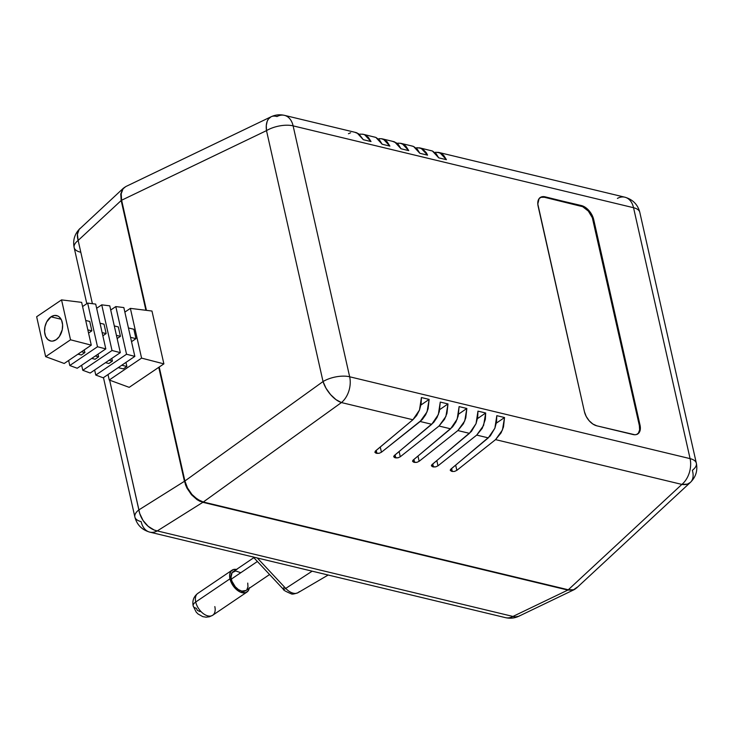 <?xml version="1.0" encoding="UTF-8"?>
<svg xmlns="http://www.w3.org/2000/svg" width="733" height="733" viewBox="0 0 733 733"><rect width="100%" height="100%" fill="white"/><g stroke="black" fill="none" stroke-linecap="round" stroke-linejoin="round"><path stroke-width="1.1" d="M323.042 381.545L266.5 130.63L121.623 200.228L146.435 310.352L121.623 200.228L266.5 130.63L323.042 381.545L184.899 480.995L323.042 381.545A20.093 8.833 -12.7 0 1 349.659 376.78L690.083 458.629L633.541 207.714L293.118 125.865L349.659 376.78L293.118 125.865A20.093 8.833 167.3 0 0 266.5 130.63A20.093 11.526 -115.7 0 1 271.073 116.776A20.093 11.526 -115.7 0 1 276.982 116.556A20.093 13.478 103.5 0 1 284.477 115.356A20.093 13.478 103.5 0 1 293.118 125.865A20.093 13.478 -76.5 0 0 284.477 115.356C279.832 114.293 275.361 114.76 271.073 116.776L268.452 118.975L267.224 121.22L266.29 125.526L266.5 130.63A20.093 8.833 -12.7 0 1 293.118 125.865L633.541 207.714A20.093 13.478 -76.5 0 0 624.892 197.204A20.093 13.478 103.5 0 1 633.541 207.714A20.093 8.833 -12.7 0 1 639.799 212.323A20.093 8.833 167.3 0 0 633.541 207.714L690.083 458.629L349.659 376.78A20.093 8.833 167.3 0 0 323.042 381.545L326.029 388.27L330.574 394.611L335.98 399.632L341.441 402.564L203.298 502.013L568.286 589.772L681.864 484.412L495.563 439.626L456.842 470.348L454.616 471.401L452.298 471.502L450.264 470.357L451.052 468.955L488.288 437.876L476.716 435.09L437.995 465.812L435.759 466.866L432.488 466.738L431.416 465.821L432.204 464.42L469.441 433.34L457.868 430.564L419.148 461.286L416.912 462.34L413.641 462.202L412.569 461.295L413.357 459.893L450.593 428.814L439.021 426.029L400.291 456.751L398.065 457.804L394.794 457.676L393.722 456.76L394.501 455.358L431.746 424.279L420.165 421.493L381.444 452.224L379.218 453.269L375.947 453.141L374.875 452.224L375.653 450.832L412.899 419.752L341.441 402.564A20.093 9.987 -125.7 0 1 323.042 381.545M375.25 451.226L412.899 419.752L341.441 402.564A20.093 13.478 -76.5 0 0 349.659 376.78A20.093 13.478 103.5 0 1 341.441 402.564L203.298 502.013L197.461 499.347L191.918 494.427L187.511 487.986L184.899 480.995L159.217 367.031L184.899 480.995L187.511 487.986L191.918 494.427L194.593 497.13L200.393 500.996L203.298 502.013L568.286 589.772L573.527 589.772L577.357 587.096M637.518 434.092A13.396 8.008 55.9 0 0 639.35 425.561L640.019 425.103L639.35 425.561L593.043 220.074L593.712 219.616L640.019 425.103A13.396 8.008 -124.1 0 1 637.866 433.881A13.396 8.008 -124.1 0 1 633 434.522L596.754 425.809A13.396 8.008 -124.1 0 1 584.439 411.744L538.132 206.257A13.396 8.008 -124.1 0 1 540.285 197.489A13.396 8.008 -124.1 0 1 545.15 196.838L583.331 206.23L589.011 210.637L591.962 214.952L593.712 219.616L640.349 427.348L639.057 432.727L636.501 434.522L634.833 434.751L596.754 425.809L592.85 424.022L589.14 420.724L586.189 416.417L584.439 411.744L537.802 204.012L539.094 198.634L541.65 196.838L543.318 196.609L581.397 205.552A13.396 8.008 -124.1 0 1 593.712 219.616L593.043 220.074A13.396 8.008 55.9 0 0 580.728 206L581.397 205.552L580.728 206L544.482 197.287A13.396 8.008 55.9 0 0 539.964 197.727M125.801 186.558L123.043 188.821L121.852 191.047L121.202 193.759L121.623 200.228L121.202 193.759L123.043 188.821L125.746 186.585L271.073 116.776M374.884 452.298L375.947 453.141L375.461 451.006L375.947 453.141L376.899 453.37L379.218 453.269L381.444 452.224L380.262 446.983L381.444 452.224L422.217 419.606L425.699 414.731L428.099 408.831L429.135 399.403L420.925 405.028L429.135 399.403L421.411 397.543L421.136 403.846L419.487 410.059L416.646 415.547L412.899 419.752L419.487 410.059L421.411 397.543L429.135 399.403L427.055 411.873L420.165 421.493L431.746 424.279L438.334 414.585L440.267 402.078L447.982 403.929L445.902 416.408L439.021 426.029L450.593 428.814L457.181 419.12L459.115 406.604L466.839 408.464L464.749 420.934L457.868 430.564L469.441 433.34L476.038 423.647L477.962 411.14L485.686 412.991L483.597 425.47L476.716 435.09L488.288 437.876L494.885 428.182L496.809 415.666L504.533 417.526L502.444 429.996L495.563 439.626L681.864 484.412L568.286 589.772L573.527 589.772L576.431 588.123L690.413 482.387A20.093 12.333 -132.9 0 1 681.864 484.412A20.093 13.478 -76.5 0 0 690.083 458.629A20.093 13.478 103.5 0 1 681.864 484.412L687.407 484.128L690.413 482.387A20.093 12.333 -132.9 0 0 692.346 470.339A20.093 8.833 -12.7 0 0 696.35 463.238A20.093 8.833 167.3 0 0 690.083 458.629A20.093 8.833 -12.7 0 1 696.35 463.238C697.798 470.632 695.819 477.018 690.413 482.387M416.784 147.681L421.136 148.304L427.577 155.158L419.853 153.298L413.577 146.49L412.349 146.096L401.024 143.375L402.289 143.778L408.73 150.622L401.006 148.762L394.721 141.955L393.502 141.561L382.177 138.839L383.441 139.243L389.883 146.096L382.159 144.236L375.873 137.419L363.33 134.313L364.594 134.707L371.026 141.561L363.311 139.701L357.026 132.893L355.807 132.499L284.477 115.356M435.64 152.217L439.983 152.84L446.424 159.684L438.701 157.833L432.424 151.016L419.881 147.91M360.242 134.093L363.33 134.313M379.089 138.619L382.177 138.839M397.937 143.155L401.024 143.375M617.406 198.405A20.093 13.478 103.5 0 1 624.892 197.204L438.728 152.437M545.15 196.838L544.482 197.287L545.15 196.838M638.388 433.176L639.625 429.877L639.35 425.561L592.337 217.738L588.342 211.086L582.671 206.679L544.482 197.287L540.991 197.296M450.648 469.358L490.258 435.961L494.885 428.182L496.525 421.97L496.809 415.666L504.533 417.526L496.323 423.161L504.533 417.526L503.489 426.963L501.097 432.855L495.563 439.626L456.842 470.348L455.66 465.107L456.842 470.348L454.616 471.401L452.298 471.502L451.62 468.479L452.298 471.502L450.309 469.926M450.859 469.129L451.336 471.264L450.859 469.129M437.867 152.272L441.953 153.893L443.712 155.414L446.424 159.684L438.701 157.833L436.043 153.573L432.424 151.016L430.363 150.467M419.01 147.745L423.106 149.358L426.368 152.831L427.577 155.158L419.853 153.298L417.196 149.037L413.577 146.49L411.515 145.94M431.801 464.823L471.411 431.435L476.038 423.647L477.678 417.434L477.962 411.14L485.686 412.991L477.476 418.625L485.686 412.991L485.347 419.285L482.25 428.329L476.716 435.09L437.995 465.812L436.813 460.581L437.995 465.812L435.759 466.866L433.45 466.967L432.772 463.952L433.45 466.967L431.462 465.391M432.012 464.594L432.488 466.738L432.012 464.594M412.945 460.287L452.563 426.899L455.899 421.988L458.171 416.06L459.115 406.604L466.839 408.464L458.62 414.099L466.839 408.464L465.794 417.892L463.393 423.793L457.868 430.564L419.148 461.286L417.966 456.045L419.148 461.286L416.912 462.34L414.603 462.431L413.916 459.417L414.603 462.431L412.615 460.865M413.155 460.067L413.641 462.202L413.155 460.067M394.097 455.761L433.716 422.373L437.051 417.462L439.324 411.534L440.267 402.078L447.982 403.929L439.773 409.564L447.982 403.929L446.947 413.366L444.546 419.267L439.021 426.029L400.291 456.751L399.119 451.51L400.291 456.751L398.065 457.804L395.756 457.905L395.069 454.891L395.756 457.905L393.768 456.329M394.308 455.532L394.794 457.676L394.308 455.532M376.899 453.37L376.221 450.355L376.899 453.37M362.469 134.148L364.594 134.707L368.314 137.291L371.026 141.561L363.311 139.701L358.941 133.937L354.974 132.343M350.621 132.774L348.441 133.736M381.316 138.674L385.402 140.296L387.161 141.817L389.883 146.096L382.159 144.236L379.502 139.976L375.873 137.419L373.821 136.879M400.163 143.21L404.25 144.832L406.009 146.353L408.73 150.622L401.006 148.762L398.349 144.511L396.635 142.999L392.668 141.405M121.174 200.521L145.913 310.279L121.174 200.521L78.147 240.442L92.395 303.691L78.147 240.442L121.174 200.521L120.762 194.062L121.174 200.521M158.768 367.334L185.504 484.797L187.062 488.288L191.469 494.729L197.012 499.649L199.953 501.299L567.846 590.074L573.078 590.074L575.35 588.956L573.078 590.074L567.846 590.074L202.849 502.316L157.265 530.921L512.953 616.444L567.846 590.074L512.953 616.444L157.265 530.921L202.849 502.316L197.012 499.649L191.469 494.729L187.062 488.288L184.45 481.297L158.768 367.334M124.61 187.272L122.603 189.123L120.762 194.062L122.603 189.123L124.61 187.272M109.629 380.161L138.867 509.902L184.45 481.297L138.867 509.902A20.093 13.863 57.9 0 0 157.265 530.921A20.093 13.478 103.5 0 1 149.779 532.131A20.093 13.478 103.5 0 1 141.139 521.621A20.093 8.833 -12.7 0 1 134.872 517.003A20.093 8.833 -12.7 0 1 138.867 509.902A20.093 8.833 167.3 0 0 134.872 517.003C136.897 524.801 141.872 529.84 149.779 532.131A20.093 13.478 -76.5 0 0 157.265 530.921L154.177 530.023L148.158 526.303L143.082 520.503L139.728 513.521L109.629 380.161M149.779 532.131L505.458 617.644A20.093 13.478 -76.5 0 0 512.953 616.444A20.093 11.526 64.3 0 0 518.863 616.224L515.473 616.893L512.953 616.444A20.093 13.478 103.5 0 1 505.458 617.644C510.113 618.707 514.575 618.24 518.863 616.224L574.214 589.634M519.825 615.656L518.863 616.224M80.41 252.161A20.093 8.833 -12.7 0 1 74.143 247.552C72.695 240.149 74.674 233.772 80.08 228.394A20.093 12.333 47.1 0 0 78.147 240.442A20.093 8.833 167.3 0 0 74.143 247.552A20.093 8.833 -12.7 0 1 78.147 240.442L77.414 234.267L79.155 229.429L123.52 188.097M299.266 591.659A14.009 8.375 -124.1 0 1 297.937 592.731A14.009 8.375 -124.1 0 1 285.742 588.407L257.32 557.987L285.742 588.407L312.176 571.172L285.742 588.407A14.009 8.375 55.9 0 0 298.019 592.685C294.29 594.042 292.018 594.417 291.221 593.812C285.696 591.476 283.066 589.955 283.332 589.24A6.698 1.374 136.9 0 1 283.781 587.683M285.742 588.407A6.698 1.374 136.9 0 1 283.332 589.25A6.698 1.374 -43.1 0 0 285.742 588.407M51.017 316.821L61.096 319.249L51.017 316.821A13.066 8.759 103.5 0 1 56.652 315.575A13.066 8.759 103.5 0 1 62.635 326.258A13.066 8.759 103.5 0 1 56.175 339.718A13.066 8.759 103.5 0 1 50.54 340.973A13.066 8.759 103.5 0 1 44.548 330.281A13.066 8.759 103.5 0 1 51.017 316.821L54.526 315.447L57.898 316.024L59.373 317.032L61.59 320.284L62.598 324.746L62.241 329.749L59.3 336.603L56.175 339.718L52.657 341.092L50.925 341.056L47.819 339.516L45.593 336.264L44.585 331.792L44.951 326.79L46.628 322.016L51.017 316.821M77.955 354.167L81.336 354.983L84.891 352.573L81.519 351.758L84.891 352.573L84.286 349.888L84.891 352.573L81.336 354.983L77.955 354.167M87.841 329.877L91.854 330.84L89.738 321.448L85.724 320.477L89.738 321.448L91.854 330.84L87.841 329.877M91.717 358.428L95.088 359.243L98.653 356.834L95.272 356.018L98.653 356.834L98.039 354.149L98.653 356.834L95.088 359.243L91.717 358.428M102.134 332.608L106.148 333.579L104.031 324.188L100.018 323.216L104.031 324.188L106.148 333.579L102.134 332.608M105.479 362.688L108.85 363.495L112.406 361.094L109.034 360.279L112.406 361.094L111.801 358.41L112.406 361.094L108.85 363.495L105.479 362.688M116.428 335.348L120.441 336.319L118.325 326.918L114.311 325.956L118.325 326.918L120.441 336.319L116.428 335.348M118.196 367.645L123.318 368.882L126.873 366.473L121.751 365.245L126.873 366.473L125.957 362.395L126.873 366.473L123.318 368.882L118.196 367.645M130.547 337.345L135.981 338.655L133.864 329.264L128.431 327.953L133.864 329.264L135.981 338.655L130.547 337.345M36.65 316.738L61.545 299.889L81.638 302.363L61.545 299.889L70.533 339.8L45.648 356.65L36.65 316.738L45.648 356.65L64.211 363.476L45.648 356.65L70.533 339.8L91.277 345.151L70.533 339.8L61.545 299.889L36.65 316.738M64.211 363.476L91.277 345.151L81.638 302.363L91.277 345.151L64.211 363.476M82.582 306.55L87.667 303.105L95.702 304.103L87.667 303.105L97.507 346.755L69.782 365.52L68.645 360.471L69.782 365.52L77.212 368.25L69.782 365.52L97.507 346.755L105.799 348.899L97.507 346.755L87.667 303.105L82.582 306.55M77.212 368.25L105.799 348.899L95.702 304.103L105.799 348.899L77.212 368.25M96.646 308.281L101.731 304.846L109.776 305.835L101.731 304.846L112.021 350.502L82.783 370.293L81.638 365.245L82.783 370.293L90.205 373.024L82.783 370.293L112.021 350.502L120.322 352.637L112.021 350.502L101.731 304.846L96.646 308.281M90.205 373.024L120.322 352.637L109.776 305.835L120.322 352.637L90.205 373.024M110.72 310.013L115.805 306.577L123.84 307.567L115.805 306.577L126.543 354.241L95.776 375.067L94.639 370.018L95.776 375.067L103.206 377.797L95.776 375.067L126.543 354.241L134.845 356.385L126.543 354.241L115.805 306.577L110.72 310.013M103.206 377.797L134.845 356.385L123.84 307.567L134.845 356.385L103.206 377.797M124.857 312.102L130.373 308.373L151.969 311.03L130.373 308.373L141.579 358.116L109.235 380.015L108.008 374.545L109.235 380.015L129.2 387.345L109.235 380.015L141.579 358.116L163.88 363.87L141.579 358.116L130.373 308.373L124.857 312.102M129.2 387.345L163.88 363.87L151.969 311.03L163.88 363.87L129.2 387.345M131.528 341.67L135.981 338.655L131.528 341.67M117.143 338.545L120.441 336.319L117.143 338.545M102.849 335.806L106.148 333.579L102.849 335.806M88.556 333.075L91.854 330.84L88.556 333.075M214.824 606.594A13.231 7.916 -124.1 0 1 211.919 615.683A13.231 7.916 -124.1 0 1 195.729 602.004A10.051 4.416 167.3 0 0 193.173 605.944A10.051 4.416 -12.7 0 1 195.729 602.004A13.231 7.916 55.9 0 0 203.041 613.411A13.231 7.916 55.9 0 0 212.698 615.253L209.491 616.746L206.101 617.186L202.766 616.636L198.011 613.961L196.16 612.055L193.182 605.953C192.147 600.748 193.714 596.543 197.864 593.345A13.231 7.916 55.9 0 0 195.729 602.004L229.97 578.823L195.729 602.004A13.231 7.916 -124.1 0 1 198.634 592.915M249.238 588.297A13.231 7.916 -124.1 0 1 246.929 592.081A13.231 7.916 -124.1 0 1 237.281 590.23A13.231 7.916 -124.1 0 1 229.97 578.823L229.695 574.562L230.922 571.3L233.451 569.532L236.906 569.523M253.829 557.676L233.131 571.694A11.389 6.808 55.9 0 0 231.298 579.143L257.393 561.487L231.298 579.143A11.389 6.808 55.9 0 0 237.593 588.966A11.389 6.808 55.9 0 0 245.903 590.551L269.579 574.525M249.33 587.683L248.111 590.945L245.582 592.713L240.213 592.044L236.383 589.488L233.03 585.658L229.97 578.823A13.231 7.916 -124.1 0 1 232.095 570.164A13.231 7.916 -124.1 0 1 236.466 569.431M240.58 572.656L235.705 570.943L232.114 572.665L231.014 577.237L231.894 581.132L235.293 586.785L238.445 589.589L241.762 591.1L245.949 590.514M246.911 589.579L247.965 586.766L247.736 583.092M200.063 611.597L197.424 610.397L196.316 608.262A10.051 4.416 -12.7 0 1 193.173 605.944M696.35 463.238L639.799 212.323C637.774 204.525 632.808 199.486 624.892 197.204M637.866 433.881L637.197 434.33M540.285 197.489L539.616 197.937M74.143 247.552L86.796 303.7M103.463 377.623L134.872 517.003M328.182 575.02L298.019 592.685M253.022 556.814L283.332 589.24M246.929 592.081L212.698 615.253M232.095 570.164L197.864 593.345"/></g></svg>
